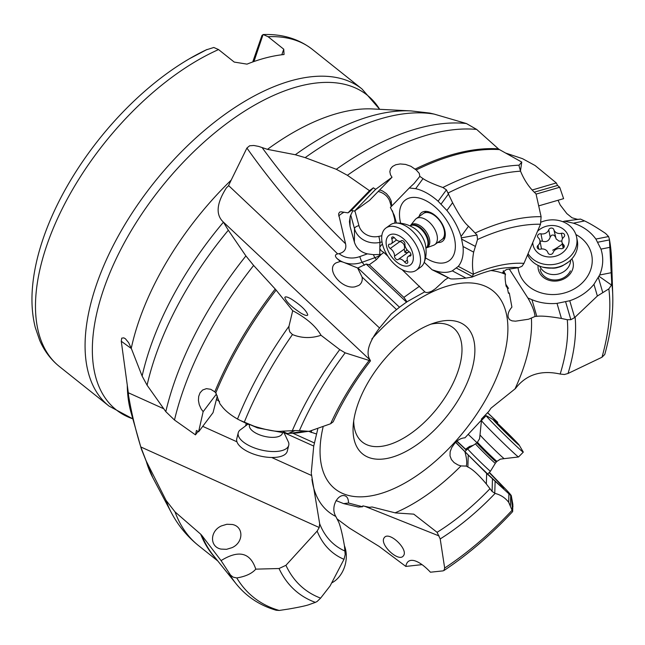 <?xml version="1.0" encoding="UTF-8"?>
<svg xmlns="http://www.w3.org/2000/svg" width="645" height="645" viewBox="0 0 645 645"><rect width="100%" height="100%" fill="white"/><g stroke="black" fill="none" stroke-linecap="round" stroke-linejoin="round"><path stroke-width="0.97" d="M337.174 518.999L349.477 528.142L379.139 546.412L405.834 566.423C406.689 561.424 409.543 559.505 414.396 560.674C419.105 562.021 424.45 565.867 430.441 572.212L442.897 570.889L443.889 570.559L444.671 568.035L440.204 538.938L437.084 532.318L413.776 514.146L395.482 512.928L372.109 506.994L369.392 507.325L362.821 505.865L362.619 506.744L348.518 503.027C348.453 498.787 347.147 496.352 344.607 495.731C337.98 493.796 330.127 506.978 335.803 516.443L338.923 522.611C340.77 527.465 342.608 535.237 344.454 545.928L345.196 554.563L344.003 559.312L330.111 585.91L320.613 598.125L317.106 601.503L315.389 602.382A230.991 118.624 -51.4 0 1 279.043 568.519L285.928 565.31L317.147 531.085L319.227 527.521L319.662 523.708A170.594 87.607 128.6 0 0 345.188 551.153M311.325 473.551L319.662 523.708M345.333 495.949L344.607 495.731M348.518 503.027L343.648 503.608L336.053 500.576M228.701 185.663A36.507 9.594 -46.7 0 1 226.443 187.792L228.701 185.663L379.526 327.991L391.176 313.994L399.481 307.214L406.955 301.787L424.757 291.838M402.109 269.675L424.515 291.532C425.652 292.991 428.143 292.83 431.997 291.04L435.448 288.694L444.897 279.962L448.122 277.866M311.269 472.793L313.728 446.074L317.735 429.151M369.496 190.686L348.002 212.858L351.388 210.407L354.5 211.1L375.68 189.316L373.358 187.824L369.496 190.686L347.389 175.295L336.311 169.288L305.182 157.638L295.305 154.744L267.457 149.35L258.572 146.391L253.799 145.48L249.631 145.778L246.906 148.036L231.2 180.092A206.618 106.102 128.6 0 0 131.266 348.308L128.661 342.713L125.453 338.802M228.394 185.881L231.2 180.092M340.262 261.435C343.632 262.128 342.076 261.773 357.58 267.949L362.111 277.092C362.659 280.785 361.547 283.574 358.765 285.445L354.976 286.823C341.511 289.669 325.104 268.884 336.069 262.87L340.262 261.435L336.674 258.169C334.747 255.92 335.086 254.501 337.666 253.896L339.109 253.662C344.494 252.203 346.647 248.906 345.567 243.778C314.51 213.463 286.703 181.406 262.144 147.624M163.628 408.704L128.476 392.829L128.379 393.232L121.268 341.229L121.72 338.133L123.8 337.867L125.283 338.673M217.341 395.893L213.044 412.655L198.587 431.844L196.435 430.449L195.483 434.859L174.489 420.024L165.805 411.647L147.092 385.226L142.126 376.075L131.266 348.308M142.126 376.075A230.426 118.333 -51.4 0 1 223.444 222.178L223.412 222.114C215.486 214.801 216.494 203.352 226.443 187.792M379.526 327.991C368.626 342.39 365.505 353.105 370.19 360.128L223.412 222.114M295.071 430.57L282.365 431.174C276.794 431.973 267.385 430.32 254.13 426.224L240.085 420.379L257.524 427.893L286.823 433.359L288.299 433.416L295.071 430.57L299.409 430.634A224.073 115.068 -51.4 0 1 345.156 352.839L370.448 360.869M333.167 421.822L330.619 423.757L309.769 431.126L297.119 432.972L288.299 433.416M297.119 432.972L309.769 431.126M308.463 431.295L299.409 430.634M165.805 411.647A253.34 130.105 -51.4 0 1 245.906 255.928L253.63 265.458A256.097 131.516 128.6 0 0 174.489 420.024M240.085 420.379L237.505 419.04C230.878 415.187 225.911 411.252 222.614 407.237L219.961 403.851L215.785 392.926L214.801 391.846A256.097 131.516 -51.4 0 1 275.205 289.025L253.63 265.458M275.205 289.025L276.125 290.097A256.258 131.596 128.6 0 0 215.785 392.926M292.709 310.705L288.984 326.233L288.944 328.684L289.798 331.901L292.459 334.553C301.667 338.278 311.188 338.528 321.017 335.287C315.945 326.249 306.504 318.05 292.709 310.705L276.125 290.097M321.017 335.287L339.738 349.614L345.156 352.839M223.444 222.178L228.322 230.233A237.15 121.784 128.6 0 0 147.092 385.226M245.906 255.928L228.322 230.233M291.564 299.191C301.159 305.504 306.552 310.737 307.754 314.905C307.278 316.042 305.021 315.469 300.997 313.172C291.403 306.859 286.009 301.618 284.8 297.458C285.284 296.313 287.541 296.894 291.564 299.191M198.587 431.844L203.143 411.695L201.022 408.712L199.224 404.6L198.442 400.44L198.684 396.433L200.047 392.821L202.635 390.007L206.4 388.653L210.746 389.298L214.801 391.846M216.494 393.974L203.143 411.695M308.495 431.32L316.308 433.924M311.559 430.82L311.14 432.513M293.032 433.311L314.228 442.881M245.648 425.49L246.301 423.426M311.503 475.47L271.666 457.482M236.949 441.801L202.724 426.353M195.483 434.859L198.015 431.473M219.582 401.585L216.341 399.368M387.903 256.275L383.864 252.461L381.139 254.453L376.374 259.621L369.295 264.748L366.183 264.055L357.894 267.973L399.481 307.214M339.109 253.662A22.817 20.164 -36.7 0 0 359.821 256.589L367.416 253.856C360.668 252.227 356.314 248.293 354.379 242.069L350.025 226.29L349.421 221.598L350.316 216.043L352.831 210.73M348.002 212.858L341.003 211.794L339.528 212.157L338.569 213.963L345.567 243.778M367.416 253.856L373.439 254.662L381.139 254.453M383.864 252.461L381.171 250.703L379.832 248.631L379.849 246.971L382.412 243.899M432.069 269.755L450.452 278.809C452.322 279.164 457.482 278.922 465.948 278.084L472.132 277.028L473.446 274.069C472.132 267.627 472.196 260.314 473.648 252.131L477.542 239.513L477.01 234.998L468.528 226.226C464.327 222.856 459.014 215.019 452.588 202.699L446.429 189.856L442.873 187.493C433.674 184.268 427.063 181.318 423.023 178.625L419.822 176.375L414.074 183.502L409.293 187.985L415.67 188.679C423.088 190.388 430.57 194.572 438.108 201.232L446.896 210.48C453.451 218.639 458.168 227.29 461.054 236.441L463.054 246.511C463.787 254.944 462.199 261.564 458.289 266.377L452.314 270.86C447.517 272.9 441.89 272.891 435.415 270.836L432.069 269.755L424.184 262.305M490.918 270.545A148.6 76.312 -51.4 0 1 505.511 274.391L502.713 272.335L506.486 269.505L518.83 267.627A170.594 87.607 128.6 0 0 505.906 267.82C495.481 268.82 484.113 271.94 471.801 277.189M396.433 223.049L394.353 215.486L390.37 207.44L409.293 187.985M425.458 257.839A37.418 21.479 -125.7 0 0 455.056 250.236A37.418 21.479 -125.7 0 0 453.895 236.151A37.418 21.479 -125.7 0 0 417.355 197.684A37.418 21.479 -125.7 0 0 400.674 223.283M519.128 166.233L520.539 171.167C524.337 180.455 529.497 188.001 536.003 193.814L541.107 216.696L540.502 224.234L523.966 263.37L521.966 266.296L518.83 267.627M461.481 237.844L477.01 234.998M520.467 170.949L521.757 162.08L519.088 165.176L519.104 166.015M521.757 162.08L499.464 149.6A256.258 131.596 128.6 0 0 457.636 154.228A256.258 131.596 128.6 0 0 457.539 154.252A256.258 131.596 128.6 0 0 416.194 169.958L410.857 166.265L405.528 164.41L400.174 163.943L395.74 164.749L392.523 166.483L390.548 168.845L389.83 171.659L390.467 174.755L392.015 177.262L369.512 200.401L354.5 211.1M419.822 176.375L419.274 173.376L416.194 169.958M379.703 189.928L382.469 190.928L386.371 193.581L389.274 197.056L391.072 200.692L391.773 205.989M375.68 189.316L392.015 177.262M415.146 169.103A256.097 131.516 -51.4 0 1 456.346 153.47A256.097 131.516 -51.4 0 1 456.434 153.446A256.097 131.516 -51.4 0 1 498.392 148.834L476.663 129.419A256.097 131.516 128.6 0 0 431.9 133.773A256.097 131.516 128.6 0 0 431.803 133.805A256.097 131.516 128.6 0 0 347.389 175.295M336.311 169.288A253.34 130.105 -51.4 0 1 420.54 127.726A253.34 130.105 -51.4 0 1 420.645 127.702A253.34 130.105 -51.4 0 1 466.424 123.542L434.158 114.101A237.15 121.784 128.6 0 0 386.137 117.277A237.15 121.784 128.6 0 0 386.041 117.301A237.15 121.784 128.6 0 0 305.182 157.638M295.305 154.744A230.426 118.333 -51.4 0 1 374.439 115.141A230.426 118.333 -51.4 0 1 374.535 115.116A230.426 118.333 -51.4 0 1 411.018 110.916L429.731 113.069L434.158 114.101M505.511 274.391C504.825 275.649 505.019 279.575 506.099 286.154L507.333 287.807L508.454 293.29L509.292 292.951L511.912 307.125C508.736 310.817 507.518 314.26 508.252 317.437L509.542 319.638L511.993 320.847L515.5 321.178L528.602 319.219L535.06 316.453L536.801 316.332C541.486 315.719 549.701 316.429 561.432 318.461L567.286 319.718L570.865 319.71L574.671 317.566L597.375 296.015L608.848 288.879L611.484 285.066L611.702 282.454A230.991 118.624 -51.4 0 1 612.75 295.289L611.597 260.128A262.233 134.668 128.6 0 0 609.396 239.239L611.597 260.128M505.543 274.302L503.237 270.715M466.424 123.542L476.663 129.419M498.392 148.834L499.464 149.6M441.922 239.513A15.972 9.167 -125.7 0 0 443.913 229.056A15.972 9.167 -125.7 0 0 434.69 215.624A15.972 9.167 -125.7 0 0 423.305 213.56M419.137 216.551A17.754 10.191 54.3 0 1 431.384 212.923A17.754 10.191 54.3 0 1 444.615 229.733A17.754 10.191 54.3 0 1 437.753 242.504M505.656 153.059L522.514 158.67L535.148 165.555L556.304 182.946L532.278 189.977M612.75 295.289C613.306 313.534 610.646 333.255 604.768 354.452L602.003 357.233L568.027 373.479L564.391 374.503L560.174 374.044C540.945 369.803 526.022 374.656 515.403 388.596L490.998 408.156L488.733 411.486L481.363 419.129L481.888 419.629L464.94 437.834C461.022 438.011 457.458 440.043 454.249 443.937L451.669 447.719L450.146 451.782L450.017 455.862L451.403 459.546L454.072 462.586L457.942 464.924L460.981 465.924L466.254 466.093L467.875 467.004C472.543 469.173 478.703 474.841 486.346 483.992L492.103 491.45L495.102 493.409C500.762 494.9 505.277 497.867 508.671 502.302L512.662 511.582L512.856 504.422L511.3 495.731L512.63 511.622C490.829 535.003 467.915 554.644 443.889 570.559M511.912 307.125L509.292 292.951M611.702 282.454L609.396 239.239L608.582 236.546L605.663 233.498C596.738 227.492 589.715 223.307 584.588 220.937L580.427 219.066L564.488 221.162L573.357 223.162C582.911 226.274 590.417 231.571 595.883 239.061L600.971 249.107C603.688 257.702 603.244 266.337 599.648 275.012L593.948 284.3C587.772 291.871 579.71 297.353 569.745 300.739L557.022 303.376C548.137 304.134 539.776 302.908 531.932 299.691L527.892 298.014L509.203 268.933M527.892 298.014L529.102 300.151C532.609 306.649 534.6 312.083 535.06 316.453M505.769 284.147L508.518 288.428M506.043 285.8L507.333 287.807M579.436 219.3L577.235 219.276L572.01 217.768L566.85 213.608L560.166 204.941L558.062 200.264M564.488 221.162L562.722 221.678M538.696 205.876L563.609 198.652L559.707 187.26L557.546 185.438L556.304 182.946M518.008 267.715A37.418 32.073 -11 0 0 549.596 294.434A37.418 32.073 -11 0 0 589.264 273.198A37.418 32.073 -11 0 0 575.88 234.53M599.084 276.334L611.484 285.066M571.873 258.822A17.754 15.214 169 0 1 571.946 270.973A17.754 15.214 169 0 1 551.451 280.849A17.754 15.214 169 0 1 538.099 265.409M540.107 269.271A15.972 13.69 -11 0 0 553.902 279.97A15.972 13.69 -11 0 0 570.406 270.876M536.068 194.113L559.707 187.26M534.342 192.162L557.546 185.438M281.817 54.769L283.752 49.205L284.05 54.519A202.828 104.159 128.6 0 0 266.046 57.824A202.828 104.159 128.6 0 0 247.003 64.137L234.224 62.073L218.55 49.568A202.828 104.159 128.6 0 0 47.149 244.326A202.828 104.159 128.6 0 0 59.445 366.553L109.053 406.108A202.828 104.159 -51.4 0 1 120.325 232.385A202.828 104.159 -51.4 0 1 293.854 80.004A202.828 104.159 -51.4 0 1 293.951 79.98A202.828 104.159 -51.4 0 1 361.982 88.962L379.695 109.319M283.752 49.205L268.078 36.709L263.337 34.62L261.991 35.386L252.735 61.96M263.079 34.548L253.961 61.525M207.013 49.48L189.501 58.703A197.354 101.346 128.6 0 1 206.223 49.867L213.801 47.48L218.55 49.568M189.501 58.703A197.354 101.346 128.6 0 0 43.554 237.489A197.354 101.346 128.6 0 0 41.175 244.681C36.854 258.484 34.048 271.755 32.742 284.501C31.137 300.119 31.984 314.446 35.282 327.491L39.668 340.302C44.263 350.88 50.858 359.628 59.445 366.553M486.346 483.992L486.653 473.446L455.652 442.414M465.029 452.201L465.505 454.024C466.835 459.474 467.085 463.497 466.254 466.093M481.404 419.081L481.888 419.629M487.959 413.026L497.747 422.338L487.499 412.727M439.092 535.955L364.772 506.285M510.937 495.699L486.653 473.454M466.472 450.065L457.055 441.124M489.345 472.35L506.833 490.385C510.469 494.336 511.88 496.126 511.074 495.763L512.977 506.438M455.822 442.244A37.418 1.105 44.5 0 0 483.548 470.003A37.418 1.105 44.5 0 0 503.382 488.217A37.418 1.105 44.5 0 0 503.689 488.346A37.418 1.105 44.5 0 0 489.112 472.591M466.335 450.202A37.418 1.105 44.5 0 0 456.845 441.301M483.831 416.509L484.629 417.267M497.747 422.338L497.198 423.056M465.569 449.21L469.544 446.453L473.22 445.3M384.017 538.019L384.525 537.341C389.475 531.335 408.108 548.951 403.673 555.458L403.165 556.135C398.215 562.142 379.583 544.525 384.017 538.019M405.834 566.423L421.983 564.641M468.149 434.311L476.945 442.655M483.766 416.581L484.564 417.331M166.023 500.335L146.189 460.998A237.15 121.784 128.6 0 0 152.776 477.598L171.344 512.622A253.34 130.105 -51.4 0 1 166.023 500.335L175.029 511.888A256.097 131.516 128.6 0 0 198.466 545.549L217.768 560.948M152.776 477.598L141.368 449.033A230.426 118.333 -51.4 0 1 140.836 447.074L146.189 460.998M140.836 447.074L140.803 446.961C135.506 429.852 131.395 412.534 128.468 394.998L128.379 393.232M128.476 392.829A36.507 13.013 -65.7 0 1 128.468 394.998M319.227 527.521L140.803 446.961M343.648 503.608L358.451 507.051L362.619 506.744M215.494 558.119A256.097 131.516 -51.4 0 1 200.676 534.181L175.029 511.888M255.775 569.148C250.316 552.499 238.747 549.653 221.066 560.61L230.523 575.058L233.192 577.178L236.78 577.936C245.6 576.485 251.937 573.55 255.775 569.148L279.043 568.519M200.676 534.181L201.764 535.342A256.258 131.596 128.6 0 0 213.414 555.522L236.207 583.902A264.281 135.724 -51.4 0 1 228.967 573.115M221.066 560.61L201.764 535.342M221.404 525.917L226.855 524.272L232.281 524.482C243.883 526.562 243.697 542.518 232.006 547.669L226.556 549.314L221.13 549.105C209.528 547.024 209.714 531.069 221.404 525.917M315.389 602.382L309.842 604.349C307.173 605.486 300.078 607.05 288.557 609.049L279.212 610.452L276.165 610.235M390.338 457.7A82.133 42.183 128.6 0 0 470.108 375.277A82.133 42.183 128.6 0 0 437.592 322.008A82.133 42.183 128.6 0 0 435.254 322.669A82.133 42.183 128.6 0 0 353.202 425.555A82.133 42.183 128.6 0 0 390.338 457.7M353.702 420.895A73.006 37.491 128.6 0 0 362.321 442.051A73.006 37.491 128.6 0 0 386.847 445.276A73.006 37.491 128.6 0 0 449.307 390.427A73.006 37.491 128.6 0 0 453.362 327.894A73.006 37.491 128.6 0 0 430.828 324.193M351.388 210.407L373.358 187.824M419.589 286.17L403.883 297.393L406.955 301.787M369.295 264.748L403.883 297.393M366.183 264.055L406.648 302.239M288.597 442.381A26.01 11.159 -166.1 0 1 288.734 445.292A26.01 11.159 -166.1 0 1 285.63 449.057A26.01 11.159 -166.1 0 1 255.775 448.412A26.01 11.159 -166.1 0 1 238.231 432.827A26.01 11.159 -166.1 0 1 239.569 430.457M238.231 432.827L236.763 438.761A26.01 11.159 13.9 0 0 254.315 454.346A26.01 11.159 13.9 0 0 284.163 454.991A26.01 11.159 13.9 0 0 287.267 451.226L288.734 445.292M332.24 582.637A26.01 19.906 -77.3 0 0 344.648 566.608A26.01 19.906 -77.3 0 0 344.422 545.702M487.717 474.01L490.458 471.221A15.972 0.468 -135.5 0 1 486.733 468.036A15.972 0.468 -135.5 0 1 474.309 455.959A15.972 0.468 -135.5 0 1 467.681 448.831L464.932 451.621M481.444 420.508A26.01 0.766 44.5 0 0 492.369 432.223A26.01 0.766 44.5 0 0 512.485 451.774A26.01 0.766 44.5 0 0 518.54 456.966L504.213 458.643A16.972 0.5 -135.5 0 1 500.278 455.257A16.972 0.5 -135.5 0 1 487.265 442.607A16.972 0.5 -135.5 0 1 480.017 434.859L481.444 420.508L486.185 415.678A26.01 0.766 -135.5 0 1 486.362 415.727L493.296 419.669A18.254 0.54 -135.5 0 1 497.432 423.273A18.254 0.54 -135.5 0 1 510.977 436.415A18.254 0.54 -135.5 0 1 519.177 445.098A18.254 0.54 -135.5 0 1 514.96 441.583A18.254 0.54 -135.5 0 1 500.109 427.127A18.254 0.54 -135.5 0 1 493.296 419.669M519.177 445.098L523.232 451.968A26.01 0.766 -135.5 0 1 523.288 452.137A26.01 0.766 -135.5 0 1 517.226 446.953A26.01 0.766 -135.5 0 1 496.989 427.28A26.01 0.766 -135.5 0 1 486.185 415.678M514.468 440.253L495.707 421.975L509.397 436.157L516.685 442.881L514.468 440.253M570.623 260.12A15.972 13.69 169 0 1 562.271 272.537A15.972 13.69 169 0 1 539.744 266.143M527.57 254.839A26.01 22.301 -11 0 0 542.743 267.151A26.01 22.301 -11 0 0 564.061 264.813A26.01 22.301 -11 0 0 568.624 261.87A26.01 22.301 -11 0 0 577.315 240.722L576.646 237.312A26.01 22.301 169 0 1 563.399 261.394A26.01 22.301 169 0 1 528.078 253.654M541.155 222.106A26.01 22.301 169 0 1 576.646 237.312M537.527 231.281A18.254 15.649 169 0 1 542.292 227.83A18.254 15.649 169 0 1 566.899 232.974A18.254 15.649 169 0 1 559.529 254.646A18.254 15.649 169 0 1 532.754 242.576M563.811 237.086A2.669 2.282 -11 0 0 561.384 233.305A6.321 5.418 169 0 1 553.853 229.668A2.669 2.282 -11 0 0 548.742 229.797A6.321 5.418 169 0 1 545.71 233.151A6.321 5.418 169 0 1 540.962 233.821A2.669 2.282 -11 0 0 538.277 237.723A6.321 5.418 169 0 1 539.873 240.456A6.321 5.418 169 0 1 538.011 245.39A2.669 2.282 -11 0 0 540.437 249.164A6.321 5.418 169 0 1 547.968 252.808A2.669 2.282 -11 0 0 553.079 252.679A6.321 5.418 169 0 1 556.111 249.325A6.321 5.418 169 0 1 560.868 248.656A2.669 2.282 -11 0 0 563.553 244.753A6.321 5.418 169 0 1 561.948 242.012A6.321 5.418 169 0 1 563.811 237.086M553.853 229.668L556.103 238.916L559.086 241.149L561.86 241.077M541.502 248.978L539.873 240.456M540.962 233.821L542.397 241.198L540.317 241.101M542.397 241.198C546.267 242.375 548.863 241.028 550.185 237.175L551.386 235.385C553.257 234.57 554.555 235.127 555.297 237.046M410.422 225.597L415.09 219.711A15.972 9.167 54.3 0 1 416.178 218.671A15.972 9.167 54.3 0 1 431.32 224.267A15.972 9.167 54.3 0 1 436.689 242.222A15.972 9.167 54.3 0 1 434.794 244.624A15.972 9.167 54.3 0 1 433.464 245.318L426.337 247.89A13.69 7.861 -125.7 0 0 427.966 245.826A13.69 7.861 -125.7 0 0 423.362 230.434A13.69 7.861 -125.7 0 0 410.373 225.637L410.422 225.597A13.876 7.966 54.3 0 1 423.773 228.749A13.876 7.966 54.3 0 1 429.183 245.165A13.876 7.966 54.3 0 1 426.385 247.857M416.267 270.271L420.766 267.046A26.01 14.932 -125.7 0 0 423.862 263.128A26.01 14.932 -125.7 0 0 424.168 262.362A26.01 14.932 -125.7 0 0 417.718 237.183A26.01 14.932 -125.7 0 0 395.933 223.057A26.01 14.932 -125.7 0 0 390.451 224.774L385.944 227.999A26.01 14.932 54.3 0 1 410.615 237.11A26.01 14.932 54.3 0 1 419.363 266.361A26.01 14.932 54.3 0 1 416.267 270.271A26.01 14.932 54.3 0 1 391.604 261.161A26.01 14.932 54.3 0 1 382.856 231.91A26.01 14.932 54.3 0 1 385.944 227.999M386.919 238.037A18.254 10.473 54.3 0 1 404.375 239.585A18.254 10.473 54.3 0 1 412.534 262.217A18.254 10.473 54.3 0 1 395.079 260.669A18.254 10.473 54.3 0 1 386.919 238.037M404.923 244.124A2.669 1.532 -125.7 0 0 403.673 241.343A2.669 1.532 -125.7 0 0 401.392 240.666A2.669 1.532 -125.7 0 0 401.319 240.722A6.321 3.628 54.3 0 1 401.15 240.851A6.321 3.628 54.3 0 1 394.788 238.19A2.669 1.532 -125.7 0 0 392.104 237.07A2.669 1.532 -125.7 0 0 391.781 237.465A2.669 1.532 -125.7 0 0 391.846 239.061A6.321 3.628 54.3 0 1 391.999 242.834A6.321 3.628 54.3 0 1 391.249 243.786A6.321 3.628 54.3 0 1 389.588 244.197A2.669 1.532 -125.7 0 0 388.887 244.366A2.669 1.532 -125.7 0 0 388.564 244.769A2.669 1.532 -125.7 0 0 390.257 248.47A6.321 3.628 54.3 0 1 394.522 256.13A2.669 1.532 -125.7 0 0 395.772 258.911A2.669 1.532 -125.7 0 0 398.062 259.588A2.669 1.532 -125.7 0 0 398.134 259.532A6.321 3.628 54.3 0 1 398.304 259.403A6.321 3.628 54.3 0 1 404.665 262.064A2.669 1.532 -125.7 0 0 407.35 263.184A2.669 1.532 -125.7 0 0 407.664 262.789A2.669 1.532 -125.7 0 0 407.6 261.193A6.321 3.628 54.3 0 1 407.455 257.419A6.321 3.628 54.3 0 1 408.204 256.468A6.321 3.628 54.3 0 1 409.865 256.065A2.669 1.532 -125.7 0 0 410.567 255.888A2.669 1.532 -125.7 0 0 410.881 255.493A2.669 1.532 -125.7 0 0 409.196 251.784A6.321 3.628 54.3 0 1 404.923 244.124M409.18 251.776L407.85 252.566L404.939 252.429L404.246 249.155C405.181 245.495 403.762 242.939 399.973 241.496L399.295 241.238M335.803 516.443A148.6 76.312 -51.4 0 1 311.93 479.267M371.842 338.964A126.638 65.032 128.6 0 1 450.283 285.284A126.638 65.032 -51.4 0 1 450.395 285.251A126.638 65.032 -51.4 0 1 500.552 367.311A126.638 65.032 -51.4 0 1 377.647 494.425A126.638 65.032 128.6 0 1 377.543 494.457A126.638 65.032 128.6 0 1 323.056 427.184M362.111 277.092L396.538 309.584M246.906 148.036A702.711 544.977 23.8 0 0 337.666 253.896M127.275 385.299A206.618 106.102 128.6 0 0 130.935 412.123L141.368 449.033M132.83 418.823A201.264 103.361 -51.4 0 1 119.083 252.824A201.264 103.361 -51.4 0 1 299.522 86.172A201.264 103.361 -51.4 0 1 299.619 86.148A201.264 103.361 -51.4 0 1 379.671 109.311M411.018 110.916L372.713 108.957A206.618 106.102 128.6 0 0 339.915 112.738A206.618 106.102 128.6 0 0 267.457 149.35M289.726 433.408L304.085 431.287M368.916 360.773A177.915 91.364 128.6 0 0 330.619 423.757M237.505 419.04A264.281 135.724 -51.4 0 1 288.984 326.233M292.459 334.553A262.233 134.668 128.6 0 0 244.245 422.314M292.322 430.634A230.991 118.624 -51.4 0 1 339.738 349.614M282.365 431.174L286.823 433.359M254.13 426.224L257.524 427.893M245.076 422.677L249.567 424.886M240.98 420.814L245.939 423.249M285.429 433.295L313.728 446.074M121.268 341.229A702.711 583.298 -121.1 0 0 131.346 348.518M359.821 256.589A4.563 0.693 -109.8 0 0 362.192 262.249A27.38 24.196 -36.7 0 1 336.674 258.169M376.374 259.621L374.914 257.669L362.192 262.249L364.457 265.288M338.681 215.962A22.817 20.164 -36.7 0 1 344.132 212.173M381.002 254.67A27.38 24.196 -36.7 0 1 374.914 257.669A4.563 0.693 70.2 0 1 373.439 254.662M379.832 248.631L379.776 254.332M354.379 242.069L354.5 228.669A4.563 2.016 164.6 0 1 358.951 225.629L354.871 210.826M382.025 241.939L379.889 242.399A20.987 18.673 0.5 0 1 354.5 228.669L350.711 214.914M381.832 235.723L378.817 236.376A4.563 0.516 -102.2 0 1 379.889 242.399L379.849 246.971M450.452 278.809L435.415 270.836M465.948 278.084L452.314 270.86M472.64 276.681L456.563 268.151M473.495 274.447L458.289 266.377M523.966 263.37A177.915 91.364 128.6 0 0 473.446 274.069M473.648 252.131L463.054 246.511M477.542 239.513A224.073 115.068 -51.4 0 1 540.502 224.234M461.82 239.222L475.212 246.326M468.528 226.226L461.054 236.441M475.454 232.91A230.991 118.624 -51.4 0 1 507.97 221.042A230.991 118.624 -51.4 0 1 508.058 221.017A230.991 118.624 -51.4 0 1 541.107 216.696M520.539 171.167A262.233 134.668 128.6 0 0 492.732 175.811A262.233 134.668 128.6 0 0 492.635 175.843A262.233 134.668 128.6 0 0 448.307 192.895M452.588 202.699L446.896 210.48M448.646 193.742L441.099 204.054M446.429 189.856L438.108 201.232M423.023 178.625L415.67 188.679M442.873 187.493A264.281 135.724 -51.4 0 1 488.08 170.038A264.281 135.724 -51.4 0 1 488.176 170.014A264.281 135.724 -51.4 0 1 519.088 165.176M560.174 374.044A170.594 87.607 128.6 0 0 567.286 319.718M531.407 318.436A148.6 76.312 -51.4 0 1 515.049 388.806M460.981 465.924A148.6 76.312 -51.4 0 1 395.119 512.823M568.027 373.479A177.915 91.364 128.6 0 0 575.106 317.114M570.865 319.71L565.657 301.925M561.432 318.461L557.022 303.376M536.801 316.332L531.932 299.691M564.964 221.243L565.859 221.066M584.588 220.937L573.357 223.162M611.049 272.746L599.648 275.012M609.662 247.382L600.971 249.107M608.848 288.879A224.073 115.068 -51.4 0 1 602.003 357.233M597.375 296.015L593.948 284.3M574.671 317.566L569.745 300.739M598.391 277.616L602.728 292.443M609.412 239.916L597.899 242.197M608.582 236.546L595.883 239.061M263.007 34.548C282.212 33.854 298.667 38.805 312.382 49.407A202.828 104.159 128.6 0 0 268.078 36.709M437.084 532.318A170.594 87.607 128.6 0 0 489.886 488.813M440.204 538.938A177.915 91.364 128.6 0 0 495.102 493.409M492.103 491.45L492.457 479.009M467.875 467.004L468.214 455.378M511.856 510.518A224.073 115.068 -51.4 0 1 444.671 568.035M508.671 502.302L508.905 494.11M494.771 493.296L495.11 481.525M510.711 495.537L510.405 505.898M317.147 531.085A177.915 91.364 128.6 0 0 344.003 559.312M236.78 577.936A262.233 134.668 128.6 0 0 279.212 610.452M320.613 598.125A224.073 115.068 -51.4 0 1 285.928 565.31M350.114 216.736L350.025 226.29M378.817 236.376A16.423 14.617 0.5 0 1 358.951 225.629M392.402 210.713L394.401 217.954A16.423 14.617 0.5 0 1 394.764 223.138M391.249 206.529L390.048 202.167A16.423 14.617 0.5 0 0 378.188 191.476M391.475 201.974A4.563 2.016 -15.4 0 0 390.048 202.167M394.401 217.954A4.563 2.016 164.6 0 1 394.998 217.841M409.615 187.993L410.204 187.187M383.332 252.864L383.34 252.203M249.518 424.87A16.972 7.28 13.9 0 0 260.58 435.206A16.972 7.28 13.9 0 0 280.365 435.73A16.972 7.28 13.9 0 0 282.429 433.085M475.534 443.833L476.816 442.793A13.69 0.403 44.5 0 0 482.5 448.896A13.69 0.403 44.5 0 0 493.151 459.256A13.69 0.403 44.5 0 0 496.336 461.981L495.32 463.287A13.876 0.411 -135.5 0 1 492.087 460.522A13.876 0.411 -135.5 0 1 481.259 449.992A13.876 0.411 -135.5 0 1 475.534 443.833L467.681 448.831M496.336 461.981L496.981 461.336A13.69 0.403 -135.5 0 1 493.788 458.603A13.69 0.403 -135.5 0 1 483.137 448.251A13.69 0.403 -135.5 0 1 477.453 442.139L479.533 438.818L480.017 434.859M505.962 431.634L505.438 432.166M502.374 428.167L501.907 428.643M560.013 266.595A13.876 11.892 169 0 1 551.999 268.159M561.384 233.305L562.456 238.787M563.553 244.753L564.036 247.228M538.011 245.39L538.736 249.099M548.742 229.797L550.185 237.175M552.668 250.228A30.597 14.908 147.3 0 0 562.343 244.028M410.373 225.637L410.043 225.879A13.69 7.861 54.3 0 1 422.943 231.095A13.69 7.861 54.3 0 1 427.353 246.261A13.69 7.861 54.3 0 1 425.998 248.107L426.337 247.89M395.893 223.057C402.472 222.856 408.64 224.605 414.396 228.314A16.972 9.739 54.3 0 1 425.063 243.133M409.865 256.065L410.954 255.283M404.665 262.064L407.309 260.169M394.522 256.13L404.246 249.155M390.257 248.47L399.973 241.496M391.846 239.061L394.071 237.465M406.931 249.647A30.597 8.038 -46.7 0 1 404.939 252.429M312.382 49.407L361.982 88.962M109.053 406.108L132.83 418.855M487.564 412.663L487.967 413.034M198.466 545.549C187.171 536.455 178.133 525.481 171.344 512.622M236.207 583.902C246.616 596.754 259.983 605.55 276.31 610.283M333.255 421.653C342.874 400.771 355.29 380.494 370.512 360.829M239.666 430.352L247.906 424.16M284.268 433.222L288.613 442.43M495.32 463.287L490.458 471.221M476.816 442.793L477.453 442.139M504.213 458.643L500.335 459.167L496.981 461.336M523.288 452.137L518.548 456.958M568.342 262.096L563.867 264.942C559.642 267.998 552.555 268.723 542.598 267.111L542.598 267.111M563.158 248.204L561.948 242.012M426.361 211.367L416.178 218.671M444.977 237.32L434.794 244.624M425.095 243.221C426.724 250.437 426.409 256.839 424.144 262.434M410.97 254.485L408.204 256.468M408.124 252.348L398.304 259.403M396.562 239.972L391.249 243.786"/></g></svg>
